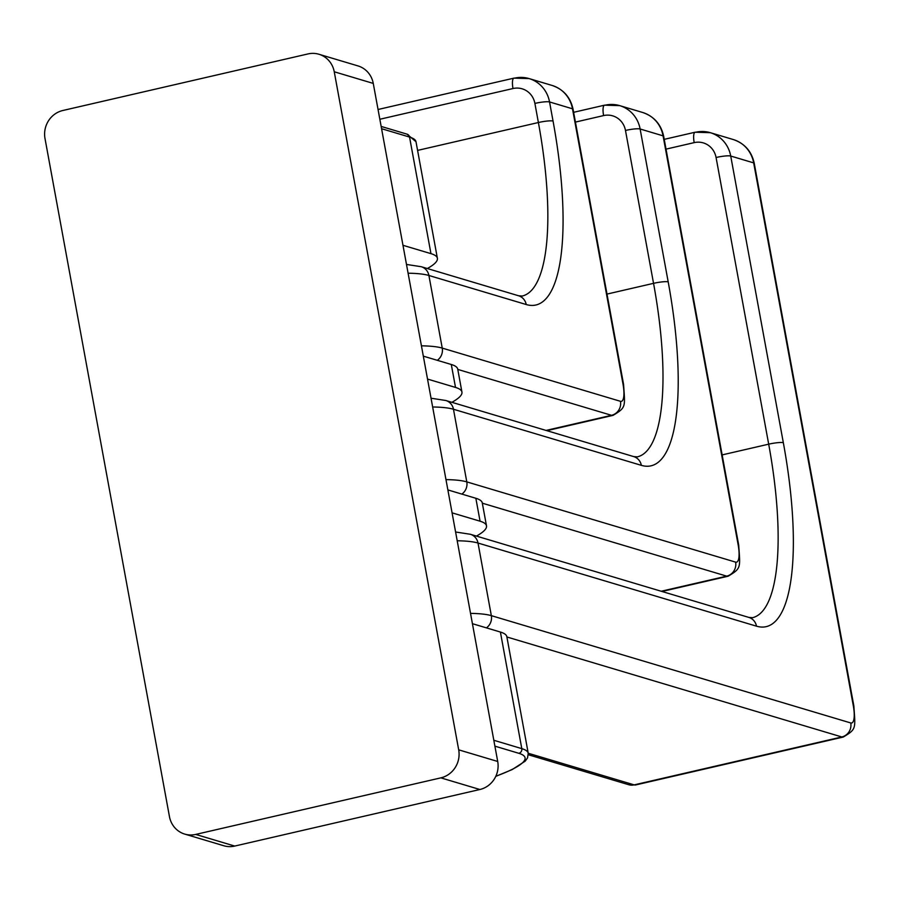 <?xml version="1.0" encoding="UTF-8"?>
<svg xmlns="http://www.w3.org/2000/svg" width="900" height="900" viewBox="0 0 900 900"><rect width="100%" height="100%" fill="white"/><g stroke="black" fill="none" stroke-linecap="round" stroke-linejoin="round"><path stroke-width="1.35" d="M318.938 54.259L357.952 65.903A23.591 22.343 106.6 0 1 373.264 83.419L334.249 71.775A23.591 22.343 -73.4 0 0 318.938 54.259A23.591 22.343 -73.4 0 0 307.98 53.932L62.843 110.498A23.591 22.343 -73.4 0 0 45 138.521L169.447 816.581A23.591 22.343 -73.4 0 0 184.748 834.097A23.591 22.343 -73.4 0 0 195.705 834.424L440.854 777.859A23.591 22.343 -73.4 0 0 458.696 749.835L497.711 761.479A23.591 22.343 106.6 0 1 479.869 789.502L234.72 846.067A23.591 22.343 106.6 0 1 223.763 845.741L184.748 834.097M497.711 761.479L373.264 83.419M334.249 71.775L458.696 749.835M402.964 245.295L430.954 253.643A131.715 20.025 169.6 0 1 437.389 258.278A131.715 20.025 169.6 0 1 427.32 268.526M451.879 402.311A131.715 20.025 169.6 0 0 461.936 392.062L457.729 369.124A131.715 20.025 -10.4 0 0 451.294 364.489L423.315 356.141M427.522 379.069L455.512 387.428A131.715 20.025 169.6 0 1 461.936 392.062M476.426 536.085A131.715 20.025 169.6 0 0 486.495 525.836L482.276 502.909A131.715 20.025 -10.4 0 0 475.853 498.274L447.863 489.915M452.07 512.842L480.06 521.201A131.715 20.025 169.6 0 1 486.495 525.836M493.819 740.273L521.798 748.631A131.715 20.025 -10.4 0 1 528.233 753.255L506.835 636.683A131.715 20.025 -10.4 0 0 500.4 632.048L472.421 623.689M440.854 777.859L479.869 789.502M234.72 846.067L195.705 834.424M494.887 746.145L518.827 753.3A127.778 19.418 -10.4 0 1 495.832 776.239M500.4 632.048L521.798 748.631A3.926 3.724 106.6 0 1 518.827 753.3M430.954 253.643L409.556 137.07A3.926 3.724 -73.4 0 0 407.014 134.145L415.991 141.705A131.715 20.025 169.6 0 0 409.556 137.07L381.566 128.711M451.294 364.489L455.512 387.428M475.853 498.274L480.06 521.201M457.785 369.416L611.539 415.316L546.064 430.425M421.414 345.825A122.873 18.675 -10.4 0 1 442.238 348.098L620.46 401.31A11.79 11.171 106.6 0 1 611.539 415.316A31.455 8.876 77 0 0 613.001 415.384L546.84 430.661M620.46 401.31A19.654 5.546 77 0 0 622.991 383.996A11.79 1.789 -10.4 0 1 623.576 384.412L573.064 109.215C570.442 97.256 563.445 89.325 552.082 85.444L529.132 78.593A31.455 29.79 106.6 0 1 549.54 101.948L553.05 121.061A208.384 58.826 -103 0 1 526.207 304.526L428.906 275.479A11.79 11.171 -73.4 0 0 421.256 266.715L406.485 264.442M622.991 383.996L572.49 108.799L549.54 101.948A11.79 1.789 169.6 0 0 534.892 103.41L538.391 122.524A196.583 55.496 -103 0 1 522.202 296.044L518.558 295.762L421.256 266.715M437.31 360.315A11.79 11.171 106.6 0 0 442.238 348.098L428.906 275.479A122.873 18.675 169.6 0 0 408.094 273.206M553.05 121.061A11.79 1.789 169.6 0 0 538.391 122.524L417.589 150.401M526.207 304.526A11.79 11.171 -73.4 0 0 518.558 295.762M379.834 119.261L513 88.538A19.654 18.619 106.6 0 1 534.892 103.41M378.045 109.496L513.979 78.131L529.132 78.593A31.455 29.79 106.6 0 0 514.519 78.154A11.79 3.33 77 0 0 513.979 78.131A11.79 3.33 77 0 0 513 88.538M552.082 85.444A31.455 29.79 -73.4 0 1 572.49 108.799A11.79 1.789 -10.4 0 1 573.064 109.215M482.332 503.19L726.694 576.146L661.207 591.255M445.973 479.61A122.873 18.675 -10.4 0 1 466.796 481.882L735.615 562.129A11.79 11.171 106.6 0 1 726.694 576.146A31.455 8.876 77 0 0 728.145 576.214L661.984 591.48M735.615 562.129A19.654 5.546 77 0 0 738.146 544.826A11.79 1.789 -10.4 0 1 738.72 545.243L663.66 136.26C661.039 124.301 654.041 116.37 642.679 112.489L619.729 105.638A31.455 29.79 106.6 0 1 640.125 128.993L668.194 281.88A208.384 58.826 -103 0 1 641.351 465.345L453.465 409.252A11.79 11.171 -73.4 0 0 445.815 400.5L431.032 398.216M738.146 544.826L663.075 135.844L640.125 128.993A11.79 1.789 169.6 0 0 625.477 130.455L653.546 283.343A196.583 55.496 -103 0 1 637.346 456.863L633.701 456.593L445.815 400.5M461.858 494.089A11.79 11.171 106.6 0 0 466.796 481.882L453.465 409.252A122.873 18.675 169.6 0 0 432.641 406.98M668.194 281.88A11.79 1.789 169.6 0 0 653.546 283.343L606.994 294.086M641.351 465.345A11.79 11.171 -73.4 0 0 633.701 456.593M575.426 122.085L603.596 115.582A19.654 18.619 106.6 0 1 625.477 130.455M573.637 112.309L604.564 105.176L619.729 105.638A31.455 29.79 106.6 0 0 605.115 105.199A11.79 3.33 77 0 0 604.564 105.176A11.79 3.33 77 0 0 603.596 115.582M642.679 112.489A31.455 29.79 -73.4 0 1 663.075 135.844A11.79 1.789 -10.4 0 1 663.66 136.26M506.891 636.975L841.837 736.965L634.185 784.879L528.233 753.255L527.558 757.867L525.229 761.119L512.201 769.567L495.776 776.374M628.706 784.721A11.79 11.171 -73.4 0 0 634.185 784.879A31.455 8.876 -103 0 0 635.636 784.957L628.706 784.721L528.334 754.751M470.52 613.384A122.873 18.675 -10.4 0 1 491.344 615.656L850.759 722.959A11.79 11.171 106.6 0 1 841.837 736.965A31.455 8.876 77 0 0 843.289 737.033L635.636 784.957M850.759 722.959A19.654 5.546 77 0 0 853.29 705.645A11.79 1.789 -10.4 0 1 853.864 706.061L754.245 163.305C751.624 151.346 744.637 143.415 733.264 139.534L710.314 132.683A31.455 29.79 106.6 0 1 730.721 156.037L783.337 442.71A208.384 58.826 -103 0 1 756.495 626.175L478.012 543.038A11.79 11.171 -73.4 0 0 470.363 534.274L455.591 532.001M853.29 705.645L753.671 162.889L730.721 156.037A11.79 1.789 169.6 0 0 716.074 157.5L768.69 444.173A196.583 55.496 -103 0 1 752.49 617.692L748.845 617.411L470.363 534.274M486.416 627.874A11.79 11.171 106.6 0 0 491.344 615.656L478.012 543.038A122.873 18.675 169.6 0 0 457.2 540.765M783.337 442.71A11.79 1.789 169.6 0 0 768.69 444.173L722.137 454.905M756.495 626.175A11.79 11.171 -73.4 0 0 748.845 617.411M666.023 149.13L694.192 142.627A19.654 18.619 106.6 0 1 716.074 157.5M664.222 139.354L695.16 132.221L710.314 132.683A31.455 29.79 106.6 0 0 695.711 132.244A11.79 3.33 77 0 0 695.16 132.221A11.79 3.33 77 0 0 694.192 142.627M733.264 139.534A31.455 29.79 -73.4 0 1 753.671 162.889A11.79 1.789 -10.4 0 1 754.245 163.305M407.014 134.145L381.15 126.427M415.991 141.705L437.389 258.278M613.001 415.384C626.344 407.385 625.072 407.059 623.576 384.412M728.145 576.214C741.488 568.215 740.216 567.889 738.72 545.243M843.289 737.033C856.631 729.034 855.371 728.707 853.864 706.061"/></g></svg>
